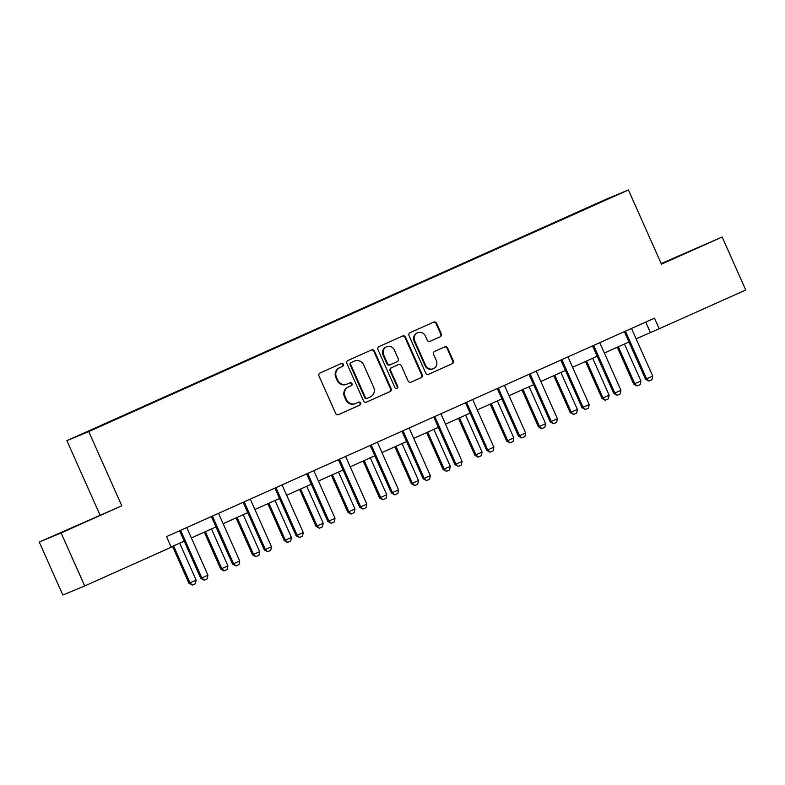 <?xml version="1.0" encoding="UTF-8"?>
<svg xmlns="http://www.w3.org/2000/svg" width="785" height="785" viewBox="0 0 785 785"><rect width="100%" height="100%" fill="white"/><g stroke="black" fill="none" stroke-linecap="round" stroke-linejoin="round"><path stroke-width="1.18" d="M343.349 364.309A1.599 1.531 67.4 0 0 341.298 363.475L320.064 372.983A2.276 2.188 67.4 0 0 318.995 375.956L335.666 413.42A2.276 2.188 67.4 0 0 338.6 414.608L359.834 405.099A1.599 1.531 67.4 0 0 360.58 403.019A1.599 1.531 67.4 0 0 358.539 402.185L355.791 403.421A7.291 7.006 67.4 0 1 346.43 399.624L345.037 396.503A7.291 7.006 67.4 0 1 348.471 386.976L351.219 385.749A1.599 1.531 67.4 0 0 351.965 383.659A1.599 1.531 67.4 0 0 349.924 382.835L347.166 384.061A7.291 7.006 67.4 0 1 337.805 380.264L336.422 377.143A7.291 7.006 67.4 0 1 339.846 367.615L342.594 366.389A1.599 1.531 67.4 0 0 343.349 364.309M346.999 384.13L346.411 384.375A7.291 7.006 67.4 0 1 337.216 380.509L335.823 377.389A7.291 7.006 67.4 0 1 339.257 367.861L342.005 366.634A1.599 1.531 67.4 0 0 340.925 363.641M338.345 414.706L359.245 405.345A1.599 1.531 67.4 0 0 358.156 402.352M355.625 403.49L355.026 403.735A7.291 7.006 67.4 0 1 345.832 399.869L344.448 396.749A7.291 7.006 67.4 0 1 347.873 387.221L350.63 385.994A1.599 1.531 67.4 0 0 349.541 383.001M440.238 336.775A2.276 2.188 67.4 0 0 441.307 333.802L436.627 323.292A2.276 2.188 67.4 0 0 433.703 322.105L410.113 332.663A2.276 2.188 67.4 0 0 409.044 335.646L425.725 373.111A2.276 2.188 67.4 0 0 428.649 374.288L452.238 363.73A2.276 2.188 67.4 0 0 453.308 360.757L447.656 348.059A2.276 2.188 67.4 0 0 444.732 346.872L434.635 351.395A2.276 2.188 67.4 0 0 433.565 354.369L436.362 360.668A6.094 5.858 67.4 0 1 433.359 368.685A6.094 5.858 67.4 0 1 425.666 365.457L414.686 340.788A6.094 5.858 67.4 0 1 417.698 332.771A6.094 5.858 67.4 0 1 425.382 336L427.217 340.111A2.276 2.188 67.4 0 0 430.141 341.298L439.639 337.02A2.276 2.188 67.4 0 0 440.719 334.047L436.038 323.538A2.276 2.188 67.4 0 0 433.369 322.252M661.461 264.172L722.151 237.001L745.75 290.008L659.204 328.758L654.484 318.161L166.538 536.606L171.258 547.214L84.711 585.963L61.112 532.956L121.793 505.785L88.754 431.573L628.422 189.96L661.461 264.172M374.465 351.121A2.276 2.188 67.4 0 0 371.531 349.943L347.951 360.501A2.276 2.188 67.4 0 0 346.872 363.475L363.553 400.939A2.276 2.188 67.4 0 0 366.477 402.126L390.066 391.568A2.276 2.188 67.4 0 0 391.136 388.585L374.465 351.121L373.866 351.366A2.276 2.188 67.4 0 0 371.197 350.09M379.027 346.587L402.617 336.019A2.276 2.188 67.4 0 1 405.541 337.207L422.222 374.671A2.276 2.188 67.4 0 1 421.152 377.644L411.055 382.167A2.276 2.188 67.4 0 1 408.131 380.98L401.37 365.79A2.276 2.188 67.4 0 0 398.437 364.603L391.744 367.596A2.276 2.188 67.4 0 0 390.675 370.579L397.71 386.397A1.599 1.531 67.4 0 1 396.925 388.497A1.599 1.531 67.4 0 1 394.914 387.643L377.958 349.56A2.276 2.188 67.4 0 1 379.027 346.587M88.754 431.573L66.892 440.65L606.56 199.037L628.422 189.96M569.655 216.101L135.883 410.329M569.498 215.767L135.874 410.27M121.793 505.785L39.25 542.033L61.112 532.956M39.25 542.033L62.849 595.04L84.711 585.963M722.151 237.001L661.196 263.583M99.94 514.862L66.892 440.65M636.125 338.806L659.204 328.758M171.159 546.978L184.2 541.13M191.363 537.931L215.973 526.912M223.126 523.703L247.736 512.683M254.899 509.485L279.509 498.465M286.672 495.257L311.272 484.237M318.435 481.038L343.045 470.019M350.208 466.81L374.818 455.791M381.971 452.592L406.581 441.572M413.744 438.364L438.354 427.344M445.507 424.145L470.117 413.126M477.28 409.917L501.89 398.898M509.053 395.699L533.663 384.679M540.816 381.471L565.426 370.451M572.589 367.252L597.199 356.233M604.352 353.024L628.962 342.005M645.721 322.076L650.333 332.438M88.332 520.622L58.806 533.525L88.332 520.622M661.343 263.907L702.595 245.509L661.284 263.76M366.222 402.224L389.478 391.813A2.276 2.188 67.4 0 0 390.547 388.83L373.866 351.366M351.445 362.425A1.599 1.531 67.4 0 0 350.689 364.515L365.339 397.396A1.599 1.531 67.4 0 0 367.38 398.23L370.284 396.925A7.291 7.006 67.4 0 0 373.709 387.407L363.7 364.927A7.291 7.006 67.4 0 0 354.339 361.129L350.856 362.67A1.599 1.531 67.4 0 0 350.1 364.76L350.689 364.515M366.752 398.486L366.791 398.476A1.599 1.531 67.4 0 1 364.74 397.642L350.1 364.76M354.094 361.237A7.291 7.006 67.4 0 0 353.75 361.375L354.339 361.129M350.856 362.67L353.75 361.375M410.8 382.266L420.564 377.889A2.276 2.188 67.4 0 0 421.633 374.916L404.952 337.452A2.276 2.188 67.4 0 0 402.283 336.176M397.956 364.799A2.276 2.188 67.4 0 0 397.907 364.829A2.276 2.188 67.4 0 0 397.848 364.848L391.156 367.841A2.276 2.188 67.4 0 0 390.086 370.824L397.122 386.642L397.71 386.397M396.621 388.585A1.599 1.531 67.4 0 0 397.122 386.642M394.345 350.022A6.094 5.858 67.4 0 0 386.662 346.784A6.094 5.858 67.4 0 0 383.649 354.81L387.525 363.504A2.276 2.188 67.4 0 0 390.449 364.682L397.141 361.689A2.276 2.188 67.4 0 0 398.221 358.716L394.345 350.022M386.662 346.784L386.073 347.029A6.094 5.858 67.4 0 0 383.06 355.055L383.649 354.81M390.341 364.731L389.86 364.927A2.276 2.188 67.4 0 1 386.926 363.749L383.06 355.055M429.886 341.397L439.639 337.02M417.698 332.771L417.11 333.017A6.094 5.858 67.4 0 0 414.097 341.033L414.686 340.788M433.359 368.685L432.761 368.93A6.094 5.858 67.4 0 1 425.077 365.702L414.097 341.033M428.394 374.386L451.64 363.975A2.276 2.188 67.4 0 0 452.719 361.002L447.067 348.304A2.276 2.188 67.4 0 0 444.388 347.029M172.523 546.36L188.959 583.284L190.029 582.843L196.132 580.105L179.686 543.151M196.132 580.105L195.396 583.726L192.335 585.1L188.959 583.284M173.573 545.889L190.029 582.843L192.335 585.1M186.948 527.481L186.997 527.863A2.326 2.227 67.4 0 0 187.183 528.55L207.956 575.199L207.211 578.82L204.159 580.184L201.843 577.927L200.783 578.368L180.01 531.72A2.326 2.227 67.4 0 0 179.628 531.121L179.392 530.856M207.956 575.199L201.843 577.927L181.07 531.278A2.326 2.227 67.4 0 0 180.697 530.68L180.442 530.385M204.159 580.184L200.783 578.368M204.296 532.142L220.732 569.056L227.905 565.877L211.459 528.933M227.905 565.877L227.159 569.508L223.931 570.95L220.732 569.056M205.346 531.671L221.792 568.615L224.108 570.872M236.059 517.914L252.505 554.838L259.678 551.659L243.222 514.705M259.678 551.659L258.932 555.28L255.881 556.653L252.505 554.838M237.109 517.443L253.565 554.396L255.881 556.653M218.711 513.253L218.76 513.635A2.326 2.227 67.4 0 0 218.956 514.322L239.719 560.971L238.983 564.592L235.922 565.965L233.616 563.708L232.546 564.15L211.783 517.501A2.326 2.227 67.4 0 0 211.4 516.903L211.165 516.628M239.719 560.971L233.616 563.708L212.843 517.06A2.326 2.227 67.4 0 0 212.46 516.461L212.205 516.167M235.922 565.965L232.546 564.15M250.484 499.034L250.533 499.417A2.326 2.227 67.4 0 0 250.719 500.104L271.492 546.753L270.747 550.373L267.695 551.737L265.379 549.48L264.319 549.922L243.546 503.273A2.326 2.227 67.4 0 0 243.164 502.675L242.938 502.41M271.492 546.753L265.379 549.48L244.616 502.832A2.326 2.227 67.4 0 0 244.233 502.233L243.978 501.939M267.695 551.737L264.319 549.922M267.832 503.695L284.268 540.61L285.338 540.168L291.441 537.431L274.995 500.487M291.441 537.431L290.695 541.061L287.467 542.504L284.268 540.61M268.882 503.224L285.338 540.168L287.644 542.425M299.605 489.467L316.041 526.392L323.214 523.212L306.758 486.258M323.214 523.212L322.468 526.833L319.416 528.207L316.041 526.392M300.655 488.996L317.101 525.95L319.416 528.207M331.368 475.249L347.804 512.163L348.874 511.722L354.977 508.984L338.531 472.04M354.977 508.984L354.241 512.615L351.003 514.057L347.804 512.163M332.418 474.778L348.874 511.722L351.18 513.979M282.257 484.806L282.296 485.189A2.326 2.227 67.4 0 0 282.492 485.876L303.255 532.524L302.519 536.145L299.458 537.519L297.152 535.262L296.082 535.704L275.319 489.055A2.326 2.227 67.4 0 0 274.936 488.456L274.701 488.182M303.255 532.524L297.152 535.262L276.379 488.613A2.326 2.227 67.4 0 0 275.996 488.015L275.741 487.721M299.458 537.519L296.082 535.704M314.02 470.588L314.069 470.971A2.326 2.227 67.4 0 0 314.255 471.657L335.028 518.306L334.282 521.927L331.231 523.291L328.915 521.034L327.855 521.476L307.082 474.827A2.326 2.227 67.4 0 0 306.709 474.228L306.474 473.963M335.028 518.306L328.915 521.034L308.152 474.385A2.326 2.227 67.4 0 0 307.769 473.787L307.514 473.492M331.231 523.291L327.855 521.476M345.792 456.36L345.842 456.742A2.326 2.227 67.4 0 0 346.028 457.429L366.801 504.078L366.055 507.699L363.004 509.072L360.688 506.816L359.628 507.257L338.855 460.609A2.326 2.227 67.4 0 0 338.472 460.01L338.237 459.735M366.801 504.078L360.688 506.816L339.915 460.167A2.326 2.227 67.4 0 0 339.542 459.568L339.287 459.274M363.004 509.072L359.628 507.257M363.141 461.021L379.577 497.945L386.75 494.766L370.294 457.812M386.75 494.766L386.004 498.387L382.952 499.76L379.577 497.945M364.191 460.55L380.637 497.504L382.952 499.76M377.556 442.141L377.605 442.524A2.326 2.227 67.4 0 0 377.801 443.211L398.564 489.86L397.818 493.48L394.767 494.844L392.461 492.587L391.391 493.029L370.628 446.38A2.326 2.227 67.4 0 0 370.245 445.782L370.01 445.517M398.564 489.86L392.461 492.587L371.688 445.939A2.326 2.227 67.4 0 0 371.305 445.34L371.05 445.046M394.767 494.844L391.391 493.029M394.904 446.802L411.35 483.717L418.523 480.538L402.067 443.594M418.523 480.538L417.777 484.168L414.725 485.532L411.35 483.717M395.954 446.331L412.41 483.275L414.725 485.532M409.328 427.913L409.377 428.296A2.326 2.227 67.4 0 0 409.564 428.983L430.337 475.632L429.591 479.252L426.54 480.626L424.224 478.369L423.164 478.811L402.391 432.162A2.326 2.227 67.4 0 0 402.008 431.564L401.783 431.289M430.337 475.632L424.224 478.369L403.461 431.721A2.326 2.227 67.4 0 0 403.078 431.122L402.823 430.828M426.54 480.626L423.164 478.811M426.677 432.574L443.113 469.499L444.182 469.057L450.286 466.319L433.84 429.366M450.286 466.319L449.54 469.94L446.488 471.314L443.113 469.499M427.727 432.103L444.182 469.057L446.488 471.314M441.101 413.695L441.141 414.078A2.326 2.227 67.4 0 0 441.337 414.765L462.1 461.413L461.364 465.034L458.303 466.398L455.997 464.141L454.927 464.583L434.164 417.934A2.326 2.227 67.4 0 0 433.781 417.335L433.546 417.07M462.1 461.413L455.997 464.141L435.224 417.492A2.326 2.227 67.4 0 0 434.841 416.894L434.586 416.599M458.303 466.398L454.927 464.583M458.45 418.356L474.886 455.271L482.059 452.091L465.603 415.147M482.059 452.091L481.313 455.722L478.085 457.164L474.886 455.271M459.5 417.885L475.945 454.829L478.261 457.086M472.864 399.467L472.913 399.85A2.326 2.227 67.4 0 0 473.1 400.536L493.873 447.185L493.127 450.806L490.075 452.18L487.76 449.923L486.7 450.364L465.927 403.716A2.326 2.227 67.4 0 0 465.554 403.117L465.319 402.842M493.873 447.185L487.76 449.923L466.996 403.274A2.326 2.227 67.4 0 0 466.614 402.676L466.359 402.381M490.075 452.18L486.7 450.364M490.213 404.128L506.649 441.052L507.718 440.611L513.822 437.873L497.376 400.919M513.822 437.873L513.086 441.494L510.024 442.868L506.649 441.052M491.263 403.657L507.718 440.611L510.024 442.868M504.637 385.239L504.686 385.631A2.326 2.227 67.4 0 0 504.873 386.318L525.646 432.967L524.9 436.588L521.848 437.951L519.533 435.695L518.473 436.136L497.7 389.488A2.326 2.227 67.4 0 0 497.317 388.889L497.082 388.624M525.646 432.967L519.533 435.695L498.76 389.046A2.326 2.227 67.4 0 0 498.377 388.447L498.132 388.153M521.848 437.951L518.473 436.136M521.986 389.909L538.422 426.824L545.595 423.645L529.139 386.701M545.595 423.645L544.849 427.275L541.621 428.718L538.422 426.824M523.036 389.438L539.481 426.383L541.797 428.639M536.4 371.02L536.449 371.403A2.326 2.227 67.4 0 0 536.646 372.09L557.409 418.739L556.663 422.359L553.611 423.733L551.306 421.476L550.236 421.918L529.473 375.269A2.326 2.227 67.4 0 0 529.09 374.671L528.855 374.396M557.409 418.739L551.306 421.476L530.532 374.828A2.326 2.227 67.4 0 0 530.15 374.229L529.895 373.935M553.611 423.733L550.236 421.918M553.749 375.681L570.195 412.606L577.367 409.427L560.912 372.473M577.367 409.427L576.622 413.047L573.57 414.421L570.195 412.606M554.799 375.21L571.254 412.164L573.57 414.421M568.173 356.792L568.222 357.185A2.326 2.227 67.4 0 0 568.409 357.872L589.182 404.52L588.436 408.141L585.384 409.505L583.069 407.248L582.009 407.69L561.236 361.041A2.326 2.227 67.4 0 0 560.853 360.443L560.627 360.178M589.182 404.52L583.069 407.248L562.305 360.6A2.326 2.227 67.4 0 0 561.923 360.001L561.667 359.707M585.384 409.505L582.009 407.69M585.522 361.463L601.958 398.378L603.027 397.936L609.131 395.198L592.685 358.254M609.131 395.198L608.385 398.829L605.157 400.272L601.958 398.378M586.572 360.992L603.027 397.936L605.333 400.193M599.946 342.574L599.985 342.957A2.326 2.227 67.4 0 0 600.182 343.644L620.945 390.292L620.209 393.913L617.147 395.287L614.841 393.03L613.772 393.471L593.009 346.823A2.326 2.227 67.4 0 0 592.626 346.224L592.39 345.95M620.945 390.292L614.841 393.03L594.068 346.381A2.326 2.227 67.4 0 0 593.686 345.783L593.431 345.488M617.147 395.287L613.772 393.471M617.295 347.235L633.731 384.159L640.903 380.98L624.448 344.026M640.903 380.98L640.158 384.601L637.106 385.975L633.731 384.159M618.344 346.764L634.79 383.718L637.106 385.975M631.709 328.346L631.758 328.738A2.326 2.227 67.4 0 0 631.945 329.425L652.718 376.074L651.972 379.695L648.92 381.059L646.605 378.802L645.545 379.243L624.772 332.595A2.326 2.227 67.4 0 0 624.389 331.996L624.163 331.731M652.718 376.074L646.605 378.802L625.841 332.153A2.326 2.227 67.4 0 0 625.459 331.555L625.203 331.26M648.92 381.059L645.545 379.243M339.257 367.861L339.846 367.615M335.823 377.389L336.422 377.143M337.216 380.509L337.805 380.264M350.63 385.994L351.219 385.749M347.873 387.221L348.471 386.976M344.448 396.749L345.037 396.503M345.832 399.869L346.43 399.624M359.245 405.345L359.834 405.099M342.005 366.634L342.594 366.389M390.547 388.83L391.136 388.585M389.478 391.813L390.066 391.568M364.74 397.642L365.339 397.396M404.952 337.452L405.541 337.207M421.633 374.916L422.222 374.671M420.564 377.889L421.152 377.644M397.848 364.848L398.437 364.603M391.156 367.841L391.744 367.596M390.086 370.824L390.675 370.579M386.926 363.749L387.525 363.504M425.077 365.702L425.666 365.457M447.067 348.304L447.656 348.059M452.719 361.002L453.308 360.757M451.64 363.975L452.238 363.73M436.038 323.538L436.627 323.292M440.719 334.047L441.307 333.802M180.697 530.68L179.628 531.121M181.07 531.278L180.01 531.72M212.46 516.461L211.4 516.903M212.843 517.06L211.783 517.501M244.233 502.233L243.164 502.675M244.616 502.832L243.546 503.273M275.996 488.015L274.936 488.456M276.379 488.613L275.319 489.055M307.769 473.787L306.709 474.228M308.152 474.385L307.082 474.827M339.542 459.568L338.472 460.01M339.915 460.167L338.855 460.609M371.305 445.34L370.245 445.782M371.688 445.939L370.628 446.38M403.078 431.122L402.008 431.564M403.461 431.721L402.391 432.162M434.841 416.894L433.781 417.335M435.224 417.492L434.164 417.934M466.614 402.676L465.554 403.117M466.996 403.274L465.927 403.716M498.377 388.447L497.317 388.889M498.76 389.046L497.7 389.488M530.15 374.229L529.09 374.671M530.532 374.828L529.473 375.269M561.923 360.001L560.853 360.443M562.305 360.6L561.236 361.041M593.686 345.783L592.626 346.224M594.068 346.381L593.009 346.823M625.459 331.555L624.389 331.996M625.841 332.153L624.772 332.595M353.917 361.306L354.506 361.061M397.907 364.829L398.495 364.583M389.802 364.956L390.39 364.711"/></g></svg>
